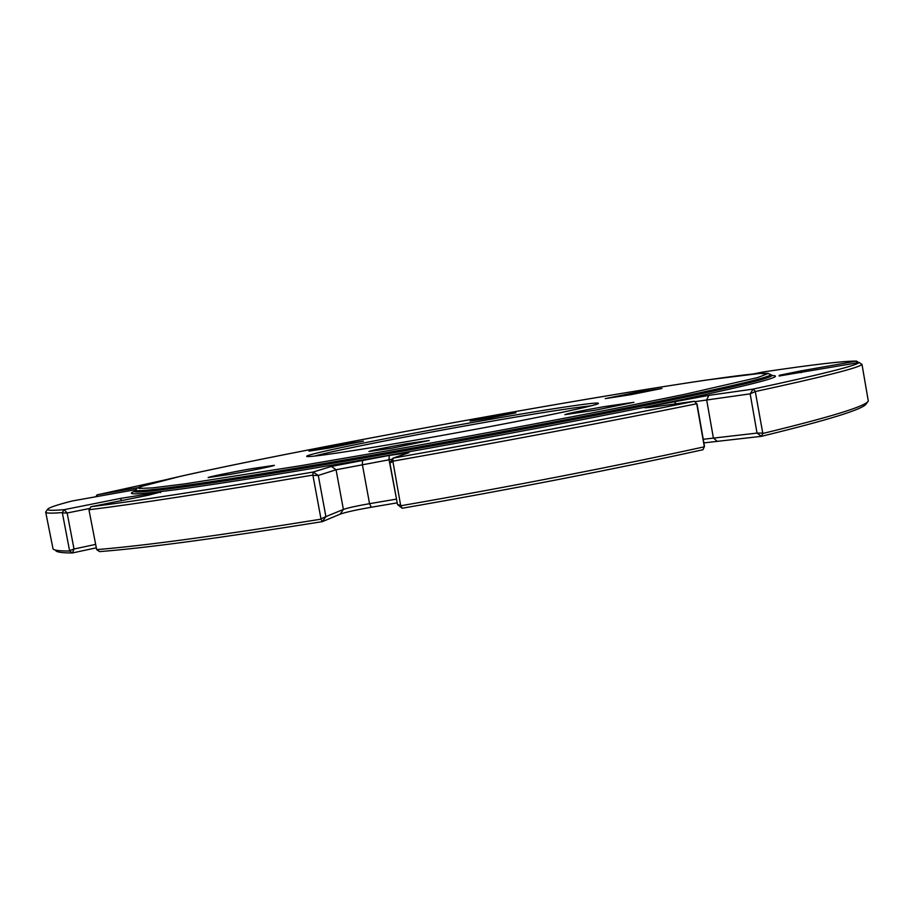 <?xml version="1.0" encoding="UTF-8"?>
<svg xmlns="http://www.w3.org/2000/svg" width="914" height="914" viewBox="0 0 914 914"><rect width="100%" height="100%" fill="white"/><g stroke="black" fill="none" stroke-linecap="round" stroke-linejoin="round"><path stroke-width="1.37" d="M761.385 436.332L704.191 442.856M703.552 439.246L757.032 433.087L750.166 393.843L694.8 401.692M630.923 394.665L605.217 398.618L636.064 392.414L661.965 388.45L630.923 394.665M595.425 410.158L564.886 414.659C567.354 413.551 580.082 410.934 603.069 406.821L633.893 402.286L595.425 410.158M230.602 474.286L208.129 477.599C207.124 477.177 231.265 472.241 251.647 468.676L274.371 465.329C275 465.797 251.179 470.687 230.602 474.286M328.914 448.089L308.943 451.15L343.31 444.25L363.452 441.165L328.914 448.089M489.001 418.201L470.127 421.126L496.942 415.756L515.942 412.82L489.001 418.201M392.106 448.134L368.936 451.516C371.747 450.351 384.051 447.803 405.839 443.884L429.226 440.491L392.106 448.134M421.228 439.131C354.141 450.968 306.407 457.994 306.716 456.349C304.465 454.327 395.945 435.944 478.833 421.343C543.613 409.86 599.264 401.303 598.35 403.348C601.732 404.879 511.52 423.308 421.228 439.131M590.947 405.839C571.456 407.861 534.073 413.734 478.833 423.456C410.112 435.567 334.318 450.511 314.519 456.075M95.787 496.828L97.033 494.885L138.117 487.653M163.777 480.193L97.033 494.885L97.101 496.588M45.711 512.206L53.058 549.017C54.52 550.411 60.05 551.073 69.635 551.016L62.301 512.571C51.333 513.428 45.791 513.302 45.711 512.206L45.986 511.634M135.478 489.687L72.08 500.998C56.668 504.985 48.522 507.738 47.642 509.281C47.117 510.48 52.635 510.618 64.197 509.658L120.351 498.45L160.921 491.915L148.685 495.159L91.023 506.722M62.301 512.571L64.197 509.658L67.156 513.028L74.011 548.983L69.647 550.651M96.21 547.84L72.457 552.947C62.906 552.97 57.376 552.273 55.868 550.856M74.011 548.983L72.457 552.947L69.635 551.016M89.035 510.138L96.667 549.6C142.595 545.966 217.383 535.832 321.031 519.175L312.874 475.086C209.283 492.646 134.689 504.197 89.092 509.738L89.035 510.138M89.092 509.738L91.034 506.722C136.415 501.066 210.448 489.504 313.148 472.047L331.416 466.414L389.25 455.423L408.981 452.681L392.997 458.131C499.17 439.314 611.432 418.098 694.412 401.269L650.928 407.29L644.964 407.827L653.75 405.622L708.876 395.351L753.125 389.101C820.898 374.534 856.247 365.68 859.194 362.515L779.116 375.997L779.265 375.3L800.87 370.901L856.555 361.099C843.976 360.95 812.809 364.583 763.053 371.987L753.262 373.952M312.874 475.086L313.148 472.047L318.289 475.474L325.898 516.616L343.39 509.441C348.017 507.841 356.734 505.91 369.553 503.671L396.516 499.113M96.667 549.6L99.569 551.61C145.303 548.092 219.543 538.106 322.311 521.643L321.031 519.175M401.018 505.716C508.047 487.151 621.074 465.123 704.328 446.797L696.742 403.748C613.18 420.783 499.935 442.239 392.86 461.182L400.629 505.351L402.171 508.241C508.298 489.847 620.309 467.979 702.946 449.722L704.328 446.797M696.742 403.748L694.412 401.269M402.171 508.241L397.51 504.551L389.901 463.032L392.997 458.12L392.86 461.182M755.352 391.935L762.824 433.464C830.712 417.035 865.878 406.216 868.3 401.018L861.993 364.423C859.229 367.691 823.731 376.717 755.49 391.5L750.166 393.843L753.136 389.09L755.49 391.5M861.993 364.423L859.194 362.515M762.824 433.464L761.396 436.332C828.769 419.926 863.73 409.061 866.301 403.748L868.3 401.018M397.202 502.86L371.267 507.236C356.094 509.886 345.743 512.183 340.225 514.125L322.334 521.643M856.567 361.099L858.772 362.595M697.051 404.102L704.5 446.34M392.334 459.171L336.066 469.773L318.278 475.44L313.239 475.451M89.949 508.413L67.156 512.994M74.023 549.017L95.559 544.413M62.449 512.937L67.156 513.028M762.562 433.11L757.021 433.053L761.396 436.332M397.51 504.551L400.629 505.351M389.901 463.032L392.62 461.661M322.311 521.643L325.898 516.616L321.248 518.706M856.441 363.007L856.555 361.087M716.93 441.108L713.366 437.886L706.659 399.818L708.876 395.351M134.644 490.887L134.461 491.149C129.422 495.582 224.775 482.329 377.596 455.56C477.531 438.092 587.896 417.264 662.49 401.932C737.107 386.405 773.552 377.539 771.827 375.311L771.576 375.14M771.884 375.54C786.486 375.643 756.632 383.64 682.312 399.521C607.147 415.344 486.294 438.32 376.968 457.411C290.983 472.344 225.518 482.9 180.572 489.07C139.534 494.52 124.178 495.285 134.495 491.366M378.282 452.407C462.118 437.623 549.086 421.445 621.554 407.176L684.186 394.437L757.603 377.573L767.132 373.952L760.197 373.392L706.156 380.075C653.944 387.81 581.27 399.909 504.014 413.562C369.142 437.498 220.925 466.243 160.247 481.061L142.264 486.031L139.008 488.464L152.627 487.882L184.411 483.929L300.26 465.774L378.282 452.407M770.308 374.272L770.582 374.454C772.216 376.625 735.85 385.422 661.473 400.846C587.131 416.087 477.211 436.801 377.665 454.235C225.461 480.913 130.382 494.223 135.329 489.904L135.523 489.63M371.267 507.236L369.553 503.671L362.332 464.381L362.595 460.073M340.225 514.125L343.39 509.441L336.066 469.773L331.416 466.414M396.687 500.049L389.044 459.731L389.25 455.423M120.351 498.45L121.653 500.586M150.776 493.114L149.61 494.977M160.921 491.915L160.487 492.612M676.177 403.794L674.006 401.463M654.778 406.753L653.75 405.622M801.19 372.718L800.87 370.901M780.248 375.985L779.265 375.3M134.038 491.641L137.26 488.133L139.876 486.854L180.538 476.285C251.281 460.359 382.578 435.121 504.014 413.562C619.818 393.043 729.475 375.437 760.722 373.335C773.084 373.346 765.783 373.152 770.582 374.454L772.399 375.631M47.642 509.281L45.723 512"/></g></svg>
